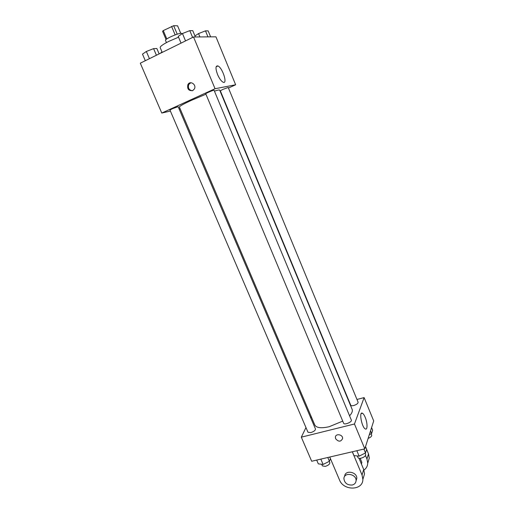 <?xml version="1.0" encoding="UTF-8"?>
<svg xmlns="http://www.w3.org/2000/svg" width="514" height="514" viewBox="0 0 514 514"><rect width="100%" height="100%" fill="white"/><g stroke="black" fill="none" stroke-linecap="round" stroke-linejoin="round"><path stroke-width="0.77" d="M177.221 34.168L173.668 25.7L177.587 25.809L180.748 33.359M166.812 38.961L163.272 30.583L162.565 31.303L166.054 39.552M163.272 30.583L173.668 25.7M175.145 34.881L171.58 26.394M166.44 42.611L165.521 40.439C164.371 38.923 181.519 31.714 181.795 33.596L181.917 33.879M178.551 37.188L168.785 41.396C162.899 44.39 160.027 46.466 160.175 47.616L162.206 52.396M170.391 111.05L161.775 113.061L140.296 63.177L193.534 36.976L215.944 36.822L235.643 84.784L228.454 88.042M180.125 108.775L179.135 109.007M205.941 94.21L191.362 100.358C183.466 104.008 179.476 106.231 179.38 107.028L314.799 425.014C316.438 427.931 321.244 428.49 329.217 426.704L342.735 421.114M349.571 415.832C351.949 413.243 352.797 411.078 352.122 409.324L219.677 90.091C219.478 89.744 217.73 90.098 214.434 91.145M161.775 113.061L215.051 88.723L235.643 84.784M222.825 89.423L220.32 90.805L350.741 405.212C351.081 405.803 352.077 405.906 353.722 405.52C356.626 404.569 358.091 403.471 358.11 402.224L228.216 87.464L222.825 89.423M172.293 108.762L169.967 110.06L307.976 432.255L310.79 432.608C313.881 431.587 315.442 430.379 315.474 428.978L178.133 106.655L172.293 108.762M205.748 93.754C205.362 93.432 214.1 89.744 214.062 90.246L351.345 420.092C352.353 421.962 344.258 425.303 343.641 423.279L205.748 93.754M215.051 88.723L193.534 36.976M217.544 74.498C215.366 68.407 215.488 65.554 217.923 65.94C222.594 67.752 227.959 84.72 223.05 82.182C221.161 81.116 219.324 78.552 217.544 74.498M192.705 90.593C188.593 90.972 187 88.961 187.912 84.572C190.148 80.113 196.836 84.707 194.356 88.999L192.705 90.593M192.332 90.74C188.921 90.078 187.738 87.971 188.779 84.431L190.848 82.728M311.253 416.7L310.713 417.811L311.253 416.7M364.805 448.857L311.683 461.251L301.313 437.17L305.971 427.577L301.313 437.17L354.467 424.005L364.118 397.598L356.967 399.462L364.118 397.598L373.704 420.927L364.805 448.857L354.467 424.005L364.118 397.598M181.044 43.125L178.217 36.391L182.451 33.519L189.788 30.641L192.769 30.679L195.378 36.963M185.541 40.914L182.451 33.519M192.615 37.432L189.788 30.641M194.954 35.941L198.539 33.583L205.478 30.853L208.164 30.891L210.618 36.854M199.927 36.931L198.539 33.583M207.964 36.873L205.478 30.853M145.308 60.71L142.487 54.143L146.342 51.471L153.59 48.624L156.847 48.496L159.147 53.899M149.433 58.68L146.342 51.471M156.41 55.249L153.59 48.624M160.214 53.379L162 51.92M352.366 451.761L353.985 455.616L359.119 456.149L365.505 452.956L366.662 449.281L365.531 446.57M359.119 456.149L356.851 450.714M365.505 452.956L363.893 449.069M365.107 453.155L365.653 454.466C365.711 455.982 364.208 457.222 361.143 458.18C359.453 458.52 358.412 458.334 358.014 457.621L357.32 455.963M369.322 434.671L371.596 433.54L372.644 430.199L371.577 427.603M371.596 433.54L370.517 430.918M371.127 433.777L371.706 435.165C371.828 436.328 370.639 437.395 368.14 438.378M316.695 460.081L318.314 463.859L323.094 464.444L329.41 461.296L330.444 458.661M323.094 464.444L320.82 459.118M329.41 461.296L327.791 457.492M329.275 461.366L329.815 462.632C329.847 464.161 328.317 465.414 325.24 466.397L322.381 465.89L321.687 464.27M335.642 438.738C338.546 442.008 340.866 441.944 342.594 438.545C343.031 434.433 335.514 433.122 335.391 437.273L335.642 438.738L335.391 437.273C335.514 433.122 343.031 434.433 342.594 438.545C340.866 441.944 338.546 442.008 335.642 438.738M301.313 437.17L354.467 424.005M365.191 417.31C367.555 422.784 367.671 430.372 365.313 428.939C361.715 427.43 358.746 410.956 362.441 413.25C363.353 413.77 364.272 415.119 365.191 417.31M359.01 458.282L363.713 469.526L362.036 475L362.871 479.369C363.032 490.684 343.57 491.031 339.503 479.96L329.75 457.036M363.231 478.174L364.535 473.85L363.713 469.526M360.192 458.334L361.85 462.388L361.432 464.071M366.63 449.384L368.499 453.888L366.945 458.97L365.499 455.513M366.945 458.97L367.741 463.21C367.574 466.095 366.302 468.395 363.931 470.092M344.669 476.382C344.798 469.584 357.358 471.73 356.774 478.483L356.074 480.693M352.302 451.774L362.036 475M352.212 485.023C347.297 485.235 344.528 483.102 343.905 478.624C343.988 471.781 356.652 473.921 356.067 480.719C355.849 482.967 354.564 484.406 352.212 485.023M368.499 453.888L369.283 458.077L368.018 462.285M188.779 84.431L187.912 84.572M216.124 66.788L217.923 65.94M362.441 413.25L361.233 413.558M361.368 463.917L361.85 462.388M356.067 480.719L356.774 478.483M364.535 473.85L362.871 479.369M369.283 458.077L367.741 463.21"/></g></svg>
